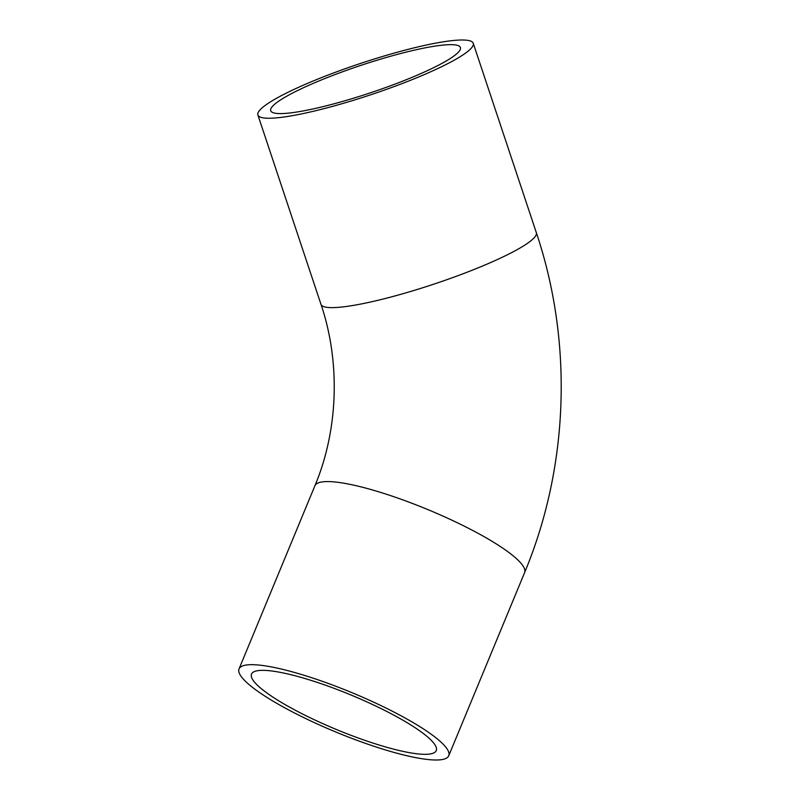 <?xml version="1.0" encoding="UTF-8"?>
<svg xmlns="http://www.w3.org/2000/svg" width="800" height="800" viewBox="0 0 800 800"><rect width="100%" height="100%" fill="white"/><g stroke="black" fill="none" stroke-linecap="round" stroke-linejoin="round"><path stroke-width="1.2" d="M436.73 760A113.49 21.26 -157.5 0 0 448.74 755.77A113.49 21.26 -157.5 0 0 373.27 701.98A113.49 21.26 -157.5 0 0 251.04 664.68A113.49 21.26 -157.5 0 0 239.04 668.91A113.49 21.26 -157.5 0 0 314.51 722.7A113.49 21.26 -157.5 0 0 436.73 760M262.1 670.35A99.97 18.73 -157.5 0 0 251.53 674.08A99.97 18.73 -157.5 0 0 318.01 721.46A99.97 18.73 -157.5 0 0 425.67 754.32A99.97 18.73 -157.5 0 0 436.25 750.59A99.97 18.73 -157.5 0 0 369.77 703.21A99.97 18.73 -157.5 0 0 262.1 670.35M461.39 40A113.49 16.49 161.6 0 1 473.24 43.26A113.49 16.49 161.6 0 1 393.51 86.8A113.49 16.49 161.6 0 1 269.76 118.25A113.49 16.49 161.6 0 1 257.9 114.99A113.49 16.49 161.6 0 1 337.64 71.45A113.49 16.49 161.6 0 1 461.39 40M281.17 113.59A99.97 14.52 161.6 0 1 270.73 110.72A99.97 14.52 161.6 0 1 340.96 72.36A99.97 14.52 161.6 0 1 449.97 44.66A99.97 14.52 161.6 0 1 460.42 47.53A99.97 14.52 161.6 0 1 390.18 85.89A99.97 14.52 161.6 0 1 281.17 113.59M332.84 307.63A113.49 16.49 -18.4 0 0 456.59 276.18A113.49 16.49 -18.4 0 0 536.33 232.64C573.19 342.17 568.94 466.49 524.58 572.67A113.49 21.26 -157.5 0 0 449.11 518.88A113.49 21.26 -157.5 0 0 326.88 481.58A113.49 21.26 -157.5 0 0 314.88 485.82C338.26 430.31 340.66 362.3 320.99 304.37A113.49 16.49 -18.4 0 0 332.84 307.63M448.74 755.77L524.58 572.67M536.33 232.64L473.24 43.26M320.99 304.37L257.9 114.99M239.04 668.91L314.88 485.82"/></g></svg>
